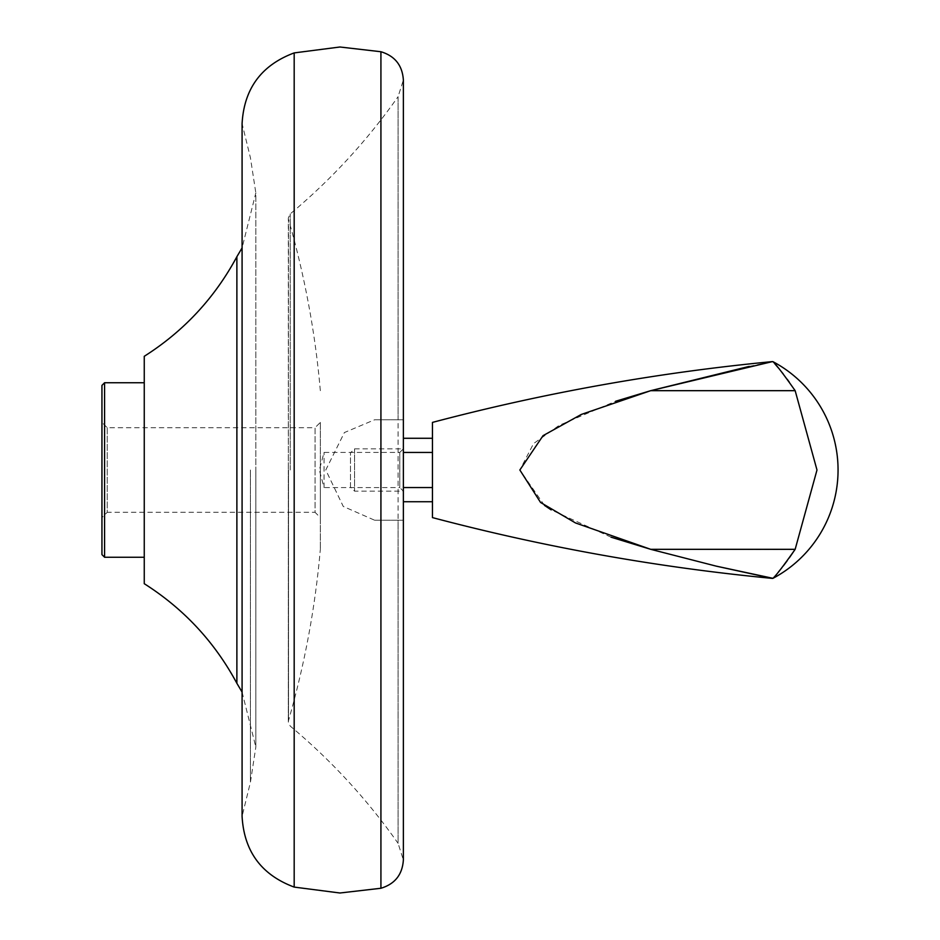<?xml version="1.0" encoding="UTF-8"?>
<svg xmlns="http://www.w3.org/2000/svg" width="940" height="940" viewBox="0 0 940 940"><rect width="100%" height="100%" fill="white"/><g stroke="black" fill="none" stroke-linecap="round" stroke-linejoin="round"><path stroke-width="0.7" stroke-dasharray="4.7 3.53" d="M104.587 382.745L104.587 557.255M101.943 385.388L101.943 554.612M144.255 382.745L144.255 356.307M236.88 256.691L236.88 683.309M250.428 470L250.428 782.233L250.428 470M294.185 52.91L294.185 887.09M320.34 470L320.34 549.324L320.34 470M107.231 427.7L107.231 512.3L101.943 517.599L101.943 422.401L107.231 427.7L315.053 427.7L315.053 512.3L107.231 512.3L107.231 427.7M320.34 422.401L320.34 517.599L315.053 512.3L315.053 427.7L320.34 422.401L320.34 517.599M403.213 419.757L374.672 419.757L344.393 432.553L325.769 470L343.264 506.449L374.672 520.243L403.213 520.243M403.366 483.877L403.366 859.982L398.078 843.309L398.078 520.243M374.672 520.243L403.366 520.243L403.366 419.757L398.078 419.757L398.078 96.691L403.366 80.017L403.366 456.123M324.041 487.578L324.041 452.422L324.041 487.578L319.341 470L324.041 452.422L399.794 452.422L399.794 487.578L324.041 487.578M403.366 448.85L403.366 491.15L399.794 487.578L399.794 452.422L403.366 448.85L354.545 448.85L350.491 452.904L350.491 487.096L354.545 491.15L403.366 491.15L403.366 448.85M398.078 419.757L374.672 419.757M101.943 422.401L101.943 517.599M354.545 448.85L354.545 491.15L354.545 448.85M403.366 487.543L403.366 438.275L403.366 501.725L403.366 487.543L432.459 487.543L432.459 452.457L403.366 452.457M432.459 438.275L432.459 452.457L432.459 438.275M432.459 452.457L432.459 487.543M432.459 422.401L432.459 517.599M715.775 566.033L650.727 549.324L795.064 549.465M611.059 537.175L551.181 509.88M544.424 505.344L519.855 470L533.556 443.586L559.147 425.373L615.63 401.262M749.239 366.377L772.48 361.595M789.283 382.11L795.158 390.676L816.989 470L795.158 549.324M789.283 557.89L787.203 560.745M783.373 565.845L781.751 567.901M778.438 571.978L772.903 578.359M772.915 361.712L774.959 363.98M778.438 368.022L781.751 372.099M783.373 374.155L787.203 379.255M350.491 487.096L350.491 452.904M380.923 51.735L380.923 888.265M288.521 470L288.521 720.545L288.521 470M290.213 470L290.213 213.932L290.213 470M320.34 390.676C315.276 332.572 304.666 275.502 288.521 219.455L288.322 470L288.322 217.998L290.213 213.932C331.315 179.587 367.27 140.507 398.078 96.691L398.078 843.309C367.27 799.493 331.315 760.413 290.213 726.068L288.322 722.002L288.521 720.545C304.666 664.498 315.276 607.428 320.34 549.324M650.727 390.676L795.158 390.676M242.085 692.099L255.833 747.1L255.833 470L255.833 747.1L250.428 782.233L242.085 816.378L242.085 123.622L250.428 157.767L255.833 192.9L255.833 470L255.833 192.9L242.085 247.901M288.322 470L288.322 722.002L288.322 470"/><path stroke-width="1.41" d="M144.255 557.255L144.255 382.745L104.587 382.745L101.943 385.388L101.943 554.612L104.587 557.255L144.255 557.255L144.255 583.693L144.255 356.307C183.817 331.174 214.684 297.98 236.88 256.691L242.085 247.901M144.255 583.693C183.817 608.826 214.684 642.02 236.88 683.309L236.88 256.691M294.185 470L294.185 52.91C261.402 65.118 244.036 88.689 242.085 123.622L242.085 816.378C244.036 851.311 261.402 874.882 294.185 887.09L294.185 470M403.366 859.982L403.366 80.017C402.402 65.412 394.929 55.989 380.923 51.735L380.923 888.265C394.929 884.011 402.402 874.588 403.366 859.982M403.366 419.757L403.366 520.243M104.587 557.255L104.587 382.745M403.366 501.725L432.459 501.725M432.459 438.275L403.366 438.275M432.459 487.543L403.366 487.543M403.366 452.457L432.459 452.457M615.63 401.262L650.727 390.676L581.308 414.434L543.05 435.655L519.855 470L540.571 502.465L575.515 522.957L650.727 549.324L716.597 566.232L772.48 578.405C657.483 567.408 544.143 547.139 432.459 517.599L432.459 422.401C544.143 392.861 657.483 372.593 772.48 361.595L650.727 390.676L749.239 366.377M611.059 537.175L650.727 549.324L795.158 549.324C783.29 566.15 775.876 575.821 772.903 578.312L715.775 566.033M551.181 509.88L544.424 505.344M795.158 549.324L816.989 470L795.158 390.676C783.243 373.768 775.829 364.109 772.903 361.689L772.915 361.712M795.064 549.465L789.283 557.89M787.203 560.745L783.373 565.845M781.751 567.901L778.438 571.978M774.959 363.98L778.438 368.022M781.751 372.099L783.373 374.155M787.203 379.255L789.283 382.11M772.48 361.595L772.903 361.642A122.682 122.682 0 0 1 772.903 578.359M650.727 390.676L795.158 390.676M294.185 887.09L339.916 893L380.923 888.265M294.185 52.91L339.916 47L380.923 51.735M236.88 683.309L242.085 692.099"/></g></svg>
